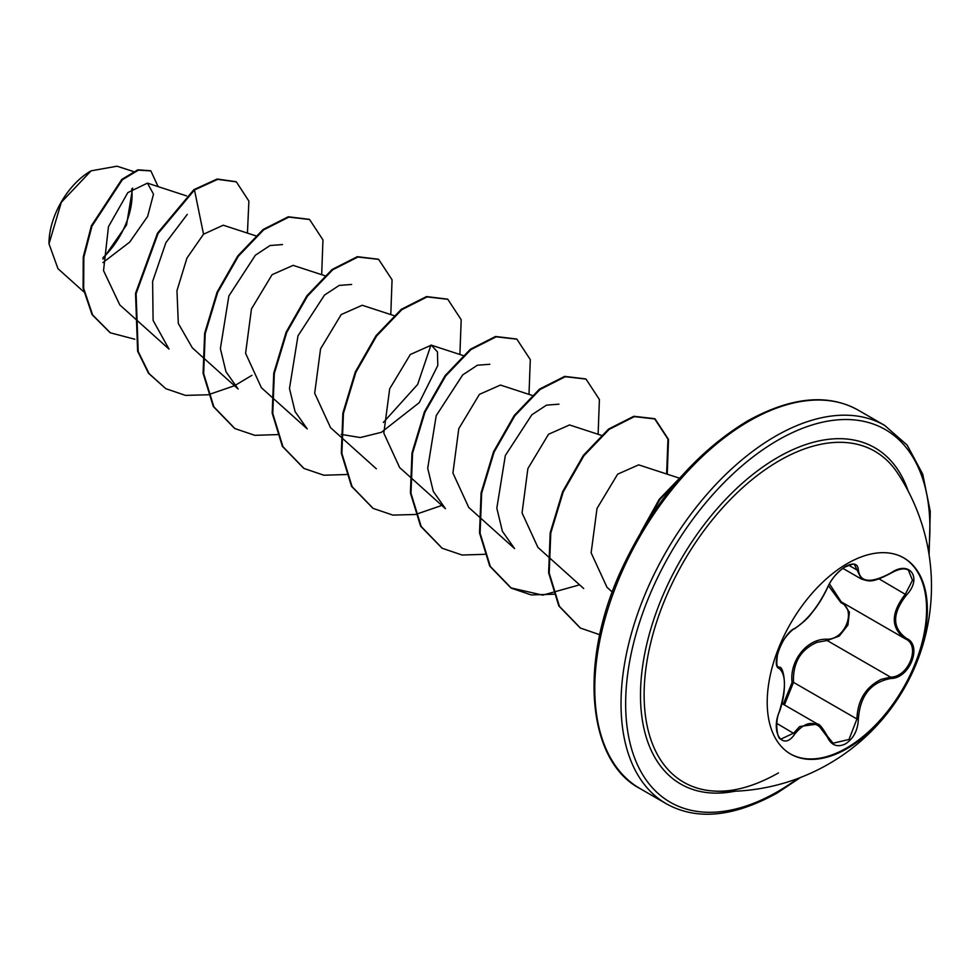 <?xml version="1.0" encoding="UTF-8"?>
<svg xmlns="http://www.w3.org/2000/svg" width="980" height="980" viewBox="0 0 980 980"><rect width="100%" height="100%" fill="white"/><g stroke="black" fill="none" stroke-linecap="round" stroke-linejoin="round"><path stroke-width="1.47" d="M903.511 557.755A113.227 65.378 -60 0 1 920.392 648.613A113.227 65.378 -60 0 1 846.524 748.046A113.227 65.378 -60 0 1 790.284 753.865M847.284 563.574A113.227 65.378 -60 0 1 903.891 557.963A113.227 65.378 -60 0 1 921.249 648.699A113.227 65.378 -60 0 1 847.284 748.487A113.227 65.378 -60 0 1 790.664 754.086A113.227 65.378 -60 0 1 773.306 663.362A113.227 65.378 -60 0 1 847.284 563.574M794.755 628.425C807.189 620.377 818.031 606.877 827.292 587.951C831.346 578.874 837.471 571.683 845.654 566.379C853.666 562.336 857.904 563.561 858.37 570.029C860.073 582.647 870.926 583.615 890.93 572.933C909.783 559.666 922.719 578.09 906.5 595.032C892.008 613.505 892.008 627.96 906.5 638.409C922.731 645.146 909.746 678.503 890.93 678.466C870.914 682.154 860.06 695.653 858.37 718.977C857.904 730.125 853.666 738.393 845.654 743.795C837.471 747.764 831.346 745.486 827.292 736.948C818.018 719.994 807.177 719.014 794.755 734.045C783.265 751.55 770.354 733.089 779.223 711.909C786.168 689.038 786.168 674.571 779.223 668.483C770.341 666.033 783.289 632.664 794.755 628.425A1.09 0.907 63.4 0 1 794.351 628.903C802.975 622.851 808.941 617.339 812.236 612.341C817.688 605.959 822.784 597.751 827.5 587.755C831.101 579.535 836.675 572.761 844.197 567.432C851.596 564.149 855.087 563.316 854.646 564.958L861.457 579.094C869.125 581.115 870.902 583.639 890.906 573.19L890.673 573.092M783.265 704.265L792.085 682.435C789.353 660.594 807.214 638.47 826.838 639.205L827.145 640.516L817.136 642.292C800.599 649.483 792.722 662.835 793.506 682.362L784.429 704.939M827.488 736.666L833.098 743.208L849.011 739.471L856.924 718.977C857.623 700.198 865.744 686.992 881.289 679.324L890.551 677.131C908.656 677.254 921.041 645.416 905.41 638.886L905.434 638.899A1.09 0.723 117.9 0 1 905.41 638.886C890.6 628.143 890.6 613.211 905.41 594.088L912.478 580.27L908.411 570.213M781.183 738.994L793.641 733.126L799.68 726.511L817.59 724.085L827.292 736.948M794.351 628.903C793.151 629.074 790.566 631.439 786.585 635.983C782.457 641.165 779.431 647.302 777.52 654.383C776.307 663.191 776.662 667.405 778.598 667.037L778.316 666.841M826.838 639.205C845.066 640.062 856.937 609.413 840.999 602.761L828.431 585.721M714.004 791.056L714.004 791.056A191.1 110.324 -60 0 1 648.393 653.403A191.1 110.324 -60 0 1 779.259 460.723A191.1 110.324 -60 0 1 897.582 473.083A191.1 110.324 -60 0 1 897.582 473.095A205.31 205.31 0 0 1 714.004 791.056C733.432 792.281 754.918 786.23 778.463 772.926M90.528 171.169A58.739 33.908 120 0 0 49 243.101A58.739 33.908 120 0 0 49 243.469M133.403 171.537L117.024 166.196L91.103 170.839L61.336 202.272L49 243.824L57.979 268.692L83.729 291.807M102.912 262.603L129.679 242.121L147.637 216.409L153.505 194.138L147.441 183.125L127.829 192.619L108.462 226.686L103.537 270.603L119.793 304.915L169.013 349.088L153.101 320.423L152.611 281.432L165.926 242.599L187.278 214.375M256.331 236.009L223.232 225.204L203.534 234.208L186.947 258.083L176.964 290.693L178.323 323.474L192.325 347.839L202.321 356.855M293.094 265.384L272.097 274.67L251.456 308.945L245.588 353.315L261.427 387.762L271.423 396.753M393.862 315.585L362.208 305.258L341.199 314.555L320.558 348.868L314.69 393.237L330.542 427.66L340.538 436.651M341.187 434.422L360.309 437.533L381.355 432.327L419.207 402.682L437.791 365.491L437.46 351.93L431.323 345.156L410.314 354.49L389.685 388.791L383.817 433.148L399.644 467.57L409.652 476.55M532.079 395.393L500.437 385.054L479.416 394.364L458.787 428.664L452.919 473.034L468.759 507.469L478.767 516.448M601.193 435.291L569.539 424.952L548.518 434.275L527.889 468.575L522.058 512.92L537.885 547.342M679.716 478.265L638.654 464.863L617.645 474.173L597.004 508.473L591.136 552.83L606.988 587.277L612.304 592.055M479.33 516.962L514.574 548.592L502.397 531.319L496.823 508.167L505.325 455.529L531.809 414.81L546.509 405.132L558.955 404.177M410.228 477.064L445.459 508.694L433.295 491.409L427.709 468.269L436.223 415.63L462.695 374.911L477.395 365.221L489.841 364.266M430.967 345.046L417.639 384.454L383.339 422.466M271.999 397.268L307.23 428.897L295.078 411.612L289.48 388.484L297.981 335.846L324.466 295.115L339.178 285.425L351.624 284.457M202.897 357.369L238.128 388.987L225.964 371.726L220.378 348.598L228.867 295.96L255.364 255.229L270.051 245.527L282.51 244.559M102.876 259.137L126.518 225.02L132.655 188.111M203.534 234.208L194.481 189.973L217.695 179.352L236.339 181.864L248.883 201.084L247.438 233.105M134.811 339.239L110.336 332.796L92.61 314.923L83.68 288.426L83.827 257.324L91.961 226.123L122.378 179.732L138.401 170.153L150.871 170.9L158.111 186.604M193.905 189.642L157.486 233.179L135.534 293.363L137.617 351.159L148.495 373.257L165.804 388.68L149.07 373.588L138.192 351.489L136.11 293.694L158.062 233.522L194.481 189.973L193.905 189.642L217.119 179.022L236.045 181.704M110.042 332.637L92.034 314.58L83.104 288.096L83.251 256.993L91.385 225.78L121.802 179.401L137.825 169.822L150.577 170.74M165.804 388.68L185.489 395.393L207.968 394.793M208.397 394.707L234.489 385.728M234.735 385.606L251.946 375.316M321.673 274.682L322.959 239.916L309.57 219.496L288.843 217.107L263.62 229.871L238.385 256.209L217.646 292.493L205.224 333.58L203.656 373.601L213.861 406.823L234.918 428.579L254.8 435.328L277.499 434.606M390.787 314.58L392.061 279.802L378.66 259.382L357.921 257.017L332.698 269.794L307.463 296.132L286.736 332.416L274.327 373.49L272.771 413.499L282.963 446.721L304.021 468.477L323.902 475.227L346.614 474.516M459.89 354.49L461.188 319.725L447.799 299.292L427.072 296.916L401.837 309.668L376.602 336.018L355.863 372.314L343.441 413.401L341.885 453.422L352.09 486.644L373.16 508.399L392.833 515.1L415.3 514.488M415.728 514.414L441.821 505.435M529.004 394.389L530.29 359.611L516.889 339.178L496.149 336.814L470.927 349.591L445.704 375.928L424.977 412.2L412.555 453.274L410.988 493.283L421.18 526.505L442.225 548.273L462.119 555.035L484.843 554.312M598.119 434.287L599.405 399.522L586.016 379.089L565.276 376.712L540.041 389.489L514.806 415.826L494.079 452.123L481.658 493.21L480.102 533.23L490.319 566.452L511.389 588.196L531.258 594.934L553.957 594.211M667.233 474.185L668.519 439.42L655.118 418.987L634.391 416.623L609.168 429.375L583.933 455.712L563.206 491.985L550.772 533.071L549.204 573.08L559.396 606.302L580.442 628.07L599.772 634.746M679.691 478.301L659.957 499.445L643.554 527.681M309.288 219.324L288.267 216.776L263.044 229.541L237.809 255.878L217.07 292.163L204.649 333.249L203.081 373.27L213.285 406.492L234.624 428.419M378.366 259.21L357.345 256.687L332.122 269.463L306.887 295.801L286.16 332.085L273.751 373.16L272.195 413.168L282.387 446.378L303.727 468.305M447.505 299.133L426.496 296.572L401.261 309.337L376.014 335.687L355.287 371.971L342.865 413.07L341.31 453.079L351.514 486.313L372.865 508.228M516.595 339.019L495.574 336.483L470.351 349.248L445.128 375.585L424.401 411.87L411.98 452.944L410.412 492.952L420.604 526.174L441.943 548.102M585.721 378.929L564.701 376.381L539.466 389.146L514.231 415.496L493.504 451.792L481.082 492.879L479.526 532.899L489.743 566.109L510.813 587.865L542.785 595.142L579.596 584.84M666.62 473.989L667.956 439.138L654.542 418.656L633.815 416.292L608.592 429.044L583.357 455.382L562.63 491.654L550.197 532.74L548.629 572.749L558.821 605.971L580.16 627.898M681.909 475.778L659.258 499.273L640.981 531.969M102.9 257.764A58.739 33.908 120 0 0 131.688 188.919M792.085 682.435L793.506 682.362L856.924 718.977L858.37 718.977M841.894 602.235A1.09 0.649 -61.9 0 0 840.999 602.761M843.155 602.957L849.403 612.231L847.92 625.081L839.235 636.081L827.145 640.516L890.551 677.131A1.09 0.613 86 0 1 890.93 678.466M829.435 583.798L841.208 601.83L904.699 638.495M890.93 572.933L890.906 573.19C898.856 568.743 904.699 567.763 908.46 570.238L908.46 570.238M906.5 595.032L879.06 578.874M858.37 570.029A1.09 0.882 -179.4 0 1 856.924 569.98L848.582 565.166M778.426 666.927L778.806 667.147A1.09 1.017 115.6 0 1 779.223 668.483M776.723 723.363L794.755 734.045M906.5 638.409A1.09 0.723 117.9 0 1 905.434 638.899L905.826 639.119M735 791.228A194.15 112.088 -60 0 1 642.219 669.156A194.15 112.088 -60 0 1 777.789 457.391A194.15 112.088 -60 0 1 908.227 491.188M797.671 778.573A215.135 124.203 -60 0 1 777.789 791.558A215.135 124.203 -60 0 1 625.657 703.738A215.135 124.203 -60 0 1 777.789 440.253A215.135 124.203 -60 0 1 928.599 551.789M640.014 788.557L666.265 803.723A218.405 126.102 -60 0 1 632.786 628.707A218.405 126.102 -60 0 1 775.462 436.235A218.405 126.102 -60 0 1 884.67 425.418L858.419 410.265A218.405 126.102 120 0 0 749.21 421.082A218.405 126.102 120 0 0 606.534 613.541A218.405 126.102 120 0 0 640.014 788.557C588.098 761.717 577.698 664.122 621.418 569.686C652.766 502.495 694.82 452.907 747.569 420.922C791.154 396.851 828.1 393.299 858.419 410.265M781.918 703.481L817.59 724.085M666.265 803.723C696.572 820.677 733.518 817.124 777.103 793.065L800.501 777.495M147.441 183.125L186.531 195.89M293.094 265.347L324.748 275.686M341.113 437.166L376.345 468.795M431.323 345.156L463.663 355.716M537.873 547.367L583.676 588.502M929.089 554.778L930.277 511.462L922.744 474.222L907.162 445.116L884.67 425.418M842.849 568.351L861.457 579.094M781.207 739.018L781.207 739.018C777.25 740.427 774.58 721.721 779.308 712.019C788.704 686.858 782.971 664.942 779.186 667.343L779.186 667.343M833.098 743.208L827.5 736.348C822.563 727.822 819.28 723.742 817.651 724.122L817.651 724.122"/></g></svg>
